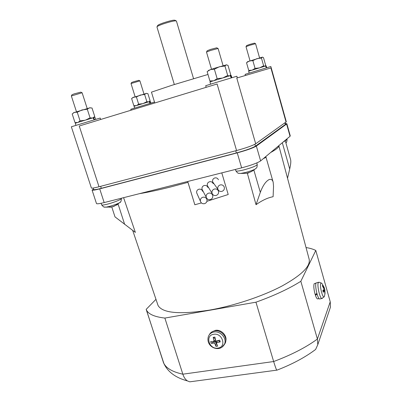 <?xml version="1.0" encoding="UTF-8"?>
<svg xmlns="http://www.w3.org/2000/svg" width="402" height="402" viewBox="0 0 402 402"><rect width="100%" height="100%" fill="white"/><g stroke="black" fill="none" stroke-linecap="round" stroke-linejoin="round"><path stroke-width="0.6" d="M323.057 290.435L324.811 290.133L324.916 294.013L324.57 290.767L323.288 292.254L322.831 290.636L324.118 289.154L322.384 285.862L322.63 285.239L324.359 288.525L323.906 288.606M324.57 290.767L322.962 291.043M324.394 288.234L324.811 290.133M324.56 288.927L324.107 289.128M324.359 288.525L324.258 287.576L322.193 283.918C321.57 282.918 321.097 282.777 320.776 283.5C319.459 286.164 322.932 299.214 324.288 296.696L324.57 295.832M215.366 339.439L214.075 341.378L213.186 337.358L214.899 337.082L215.794 341.112L219.698 340.172L220.231 341.891L216.326 342.831L217.703 346.112L215.985 346.373L214.608 343.097L215.939 341.082M215.226 338.796L213.186 337.358M215.753 340.971L211.216 343.293L210.683 341.579L214.075 341.378M214.608 343.097L211.216 343.293M215.985 346.373L216.135 341.047M217.723 340.7L216.326 342.831M220.231 341.891L218.045 340.625M318.505 282.294L316.047 282.993C314.676 285.546 317.505 298.43 319.565 298.993L320.183 298.867M224.004 345.077L225.22 343.187C228.009 337.509 221.13 329.524 214.628 330.886C212.161 331.343 210.387 332.63 209.316 334.745M139.811 80.842L138.876 80.33L133.695 81.727L131.554 82.531L131.052 83.5M255.471 43.682L254.491 43.135L249.562 44.461L246.607 45.572L246.059 46.607M81.938 92.726L80.842 92.133L74.219 93.862L71.983 94.746L71.395 95.887M143.971 93.983L139.911 80.857L131.017 83.541M259.571 57.868L255.582 43.692L249.592 45.336L246.004 46.662L250.019 60.797M87.179 108.439L82.119 92.751L71.345 95.957M164.011 363.87L146.167 309.374L155.971 299.329M329.379 310.319L330.469 307.083L330.233 301.776L315.791 250.456L300.837 281.289C289.018 288.736 274.053 295.706 255.948 302.193L164.87 318.072C154.584 316.882 148.438 314.183 146.434 309.992L146.167 309.374M277.099 370.101L276.757 370.152C276.129 369.167 275.099 366.292 273.656 361.534C291.435 354.881 306.017 347.383 317.399 339.042L317.786 344.69L315.615 349.459L312.083 352.036M317.088 294.113L315.48 295.46L316.002 294.169L316.897 293.445M318.052 298.817L317.454 298.917C316.831 298.57 316.173 297.42 315.48 295.46M316.866 293.334L315.238 294.726C313.867 289.817 313.5 286.159 314.138 283.742L316.007 283.093M163.187 361.911L163.508 362.699C165.89 368.076 172.337 371.905 182.845 374.187C183.9 377.362 185.433 379.609 187.443 380.92L189.784 381.83L193.071 381.387M212.286 331.665L215.402 330.359C221.095 329.188 227.381 335.635 225.773 341.002M217.889 48.446L216.748 47.808L210.517 49.421L207.216 50.727L206.578 51.953M306.038 247.542C309.972 248.18 313.223 249.15 315.791 250.456M330.233 301.776L317.399 339.042L300.837 281.289M164.87 318.072L182.845 374.187L273.656 361.534L255.948 302.193M114.987 216.864L135.363 232.411L123.595 197.673M246.848 173.192L248.732 172.93M117.389 204.643L116.625 205.095M117.62 204.266L113.47 206.568L111.419 206.899C112.701 207.055 115.444 205.643 119.65 202.668C116.997 204.05 113.359 205.352 108.741 206.578L105.826 207.176L104.249 207.03M111.902 206.914L109.766 207.276L111.419 206.899M132.399 97.776L146.559 93.339M247.351 61.782L262.476 57.114M73.455 112.771L90.264 107.721M223.09 65.677L218.095 48.476L210.507 50.496L206.487 52.054M222.02 191.342C224.004 190.483 224.733 189.02 224.21 186.945C223.376 185.216 222.01 184.553 220.11 184.955C218.165 185.784 217.427 187.221 217.889 189.262C218.698 191.056 220.075 191.749 222.02 191.342M216.226 195.442C218.17 194.613 218.909 193.181 218.447 191.141C217.638 189.352 216.261 188.659 214.311 189.061C212.407 189.865 211.658 191.267 212.06 193.272C212.849 195.126 214.236 195.849 216.226 195.442M204.653 203.633C206.512 202.859 207.271 201.492 206.924 199.533C206.166 197.618 204.769 196.864 202.724 197.266C200.899 198.015 200.136 199.352 200.427 201.276C201.156 203.251 202.563 204.04 204.653 203.633M210.437 199.538C212.341 198.739 213.09 197.342 212.683 195.342C211.899 193.488 210.512 192.759 208.517 193.166C206.653 193.94 205.894 195.307 206.241 197.271C207 199.191 208.397 199.945 210.437 199.538M273.104 196.724C267.873 197.673 262.179 200.337 256.024 204.703L260.325 192.372C262.813 185.679 265.697 181.443 268.973 179.654C271.064 178.82 272.471 179.699 273.194 182.292L273.531 186.367L273.104 196.724M287.531 178.247L289.711 168.991C290.762 164.413 291.058 161.282 290.596 159.599L285.294 140.74L283.144 142.052L285.294 140.74L285.184 140.343M157.494 303.832L158.071 305.535C162.599 313.143 179.699 314.676 209.362 310.133C233.924 305.857 262.581 296.294 282.199 285.917C302.048 274.893 311.002 265.863 309.053 258.833L278.857 145.765M96.45 203.457L96.495 203.593C97.053 204.045 99.611 203.703 104.173 202.578L189.819 180.95L187.719 181.478L187.965 182.347L170.438 187.025C158.162 190.106 147.825 192.322 139.429 193.674C147.825 192.322 158.162 190.106 170.438 187.025L187.965 182.347L194.839 204.769L201.407 202.915M263.31 158.649C265.179 157.845 266.054 157.277 265.933 156.951L265.933 156.951C266.054 157.277 265.179 157.845 263.31 158.649M256.024 204.703L247.28 173.001M148.916 101.761L150.097 100.746L147.901 93.631L146.077 93.405L144.63 94.47L140.318 95.058L136.399 96.947L133.791 97.098L131.61 98.53L133.836 105.666L136.117 105.641M265.008 66.164L265.647 65.275L263.486 57.602L262.275 57.129L261.441 58.049L256.958 58.637L252.858 60.627L249.476 60.973L246.521 62.702L248.712 70.4L251.687 70.209M92.952 117.851L94.751 116.515L92.013 107.997L89.415 107.831L87.284 109.213L82.018 109.942L77.244 112.228L74.445 112.324L72.184 113.952L74.973 122.494L77.37 122.56M213.673 183.327L212.648 181.83C212.301 179.995 212.98 178.714 214.693 177.97C216.407 177.578 217.643 178.176 218.412 179.754M208.151 186.895L207.367 185.603C207.01 183.779 207.698 182.503 209.427 181.774C211.196 181.392 212.452 182.026 213.196 183.664M197.111 193.809L196.689 192.854C196.427 191.091 197.131 189.885 198.804 189.231C200.683 188.885 201.97 189.583 202.663 191.337M202.628 190.392L202.04 189.272C201.724 187.473 202.417 186.221 204.126 185.528C205.955 185.161 207.226 185.83 207.945 187.528M221.783 172.875L228.215 194.513L206.924 201.296M278.837 145.655C279.174 147.062 276.445 149.348 270.647 152.509C276.445 149.348 279.174 147.062 278.837 145.655M136.71 105.46L138.64 104.158L142.544 103.676M136.399 96.947L138.64 104.158M143.358 103.425L146.856 101.671L148.464 101.897M144.63 94.47L146.856 101.671M249.758 70.812L248.712 70.4M252.431 69.978L255.064 68.41L259.104 67.933M252.858 60.627L255.064 68.41M259.993 67.667L263.627 65.817L264.677 66.265M261.441 58.049L263.627 65.817M78.083 122.339L80.053 120.876L84.772 120.288M77.244 112.228L80.053 120.876M85.857 119.962L90.073 117.846L92.349 118.022M87.284 109.213L90.073 117.846M208.382 70.435L214.567 68.239L226.607 64.812M187.744 181.538L194.839 204.769M157.102 26.638L157.614 25.648C157.649 25.165 159.478 24.276 163.091 22.979C170.101 20.683 174.111 19.798 175.131 20.326L175.965 20.793M229.718 75.812L230.693 74.682L227.999 65.355L226.241 64.843L224.949 66.018L219.427 66.752L214.382 69.189L210.492 69.561L207.146 71.606L209.894 80.963L213.246 80.807M189.819 180.95L241.642 167.86C251.139 165.317 257.471 162.996 260.627 160.895L290.038 136.278L290.264 135.891L286.857 123.726M150.057 103.364L149.011 101.736L149.373 101.631L150.338 103.279M150.856 103.123L150.318 101.374L149.373 101.631M149.011 101.736L134.037 106.309L134.585 108.063M266.395 67.827L265.496 66.023L265.762 65.948L266.566 67.777M266.717 67.732L266.184 65.838L265.762 65.948M265.496 66.023L248.627 71.189L249.165 73.074M92.902 117.866L93.4 117.716L94.676 119.655M95.626 119.374L94.952 117.289L93.4 117.716M94.274 119.776L92.897 117.861L80.325 121.645L75.269 123.243L75.953 125.339M193.558 78.671L176.403 20.989C175.091 20.497 170.629 21.497 163.026 23.994C159.137 25.386 157.107 26.356 156.936 26.909L156.951 26.964M211.346 81.41L209.894 80.963M214.211 80.506L217.155 78.671L222.075 78.094M214.382 69.189L217.155 78.671M223.281 77.732L227.693 75.486L229.2 75.963M224.949 66.018L227.693 75.486M285.475 123.625L286.847 123.69L286.611 124.022L256.355 146.077C253.134 147.991 246.768 150.253 237.25 152.86L99.711 188.87C95.148 190.04 92.606 190.453 92.078 190.101L93.455 188.95M93.616 189.448L93.651 189.553C94.174 189.905 96.726 189.493 101.299 188.317L236.361 152.946C245.848 150.343 252.205 148.087 255.431 146.177L285.37 124.454L285.616 124.112L285.229 122.736M131.082 110.203L130.786 109.254L154.499 102.043M245.411 75.486L245.089 74.35L270.847 66.511L286.319 121.806L255.697 143.785C252.466 145.675 246.089 147.926 236.572 150.544L99.018 186.754C94.455 187.93 91.917 188.357 91.4 188.02L91.365 187.915M91.4 188.02L71.345 126.781L100.219 118.032L100.681 119.469M207.985 74.46L172.322 85.149L151.453 92.143M231.311 77.862L230.14 75.692L230.512 75.586L231.567 77.787M231.864 77.697L231.2 75.41L230.512 75.586M230.14 75.692L209.95 81.877L210.623 84.159M255.697 143.785L236.763 78.038L270.913 67.953L286.078 122.133M99.018 186.754L79.239 126.007L217.095 83.993L236.572 150.544M206.161 87.324L205.688 85.716L216.608 82.32L236.863 76.234L237.331 77.872M213.653 334.303C204.729 335.404 209.221 349.76 217.929 348.087C226.909 347.097 222.437 332.549 213.653 334.303M321.499 283.114L319.113 282.209L318.273 282.676C316.942 285.199 319.746 297.972 321.766 298.54L322.369 298.415M213.949 331.997C211.216 332.519 209.367 334.007 208.402 336.469C206.146 343.956 212.743 349.177 218.442 348.534C221.075 348.217 223.085 346.775 224.472 344.218C227.246 338.584 220.402 330.645 213.949 331.997M221.949 347.207L225.22 343.187M124.655 224.391L118.062 203.96M282.31 142.745L289.711 168.991M253.848 170.036L260.325 192.372M286.249 142.434L285.882 142.831M256.255 168.126L254.928 169.202C252.516 170.383 249.25 171.503 245.13 172.569L240.562 173.458L238.562 173.252M120.535 201.884L119.645 202.668C120.776 202.372 121.344 201.02 121.344 198.613M286.933 138.876L287.083 139.494L285.269 140.65M256.818 162.921L257.225 164.549C256.411 165.89 251.923 167.679 243.758 169.915C239.115 171.041 236.487 171.368 235.873 170.885L235.843 170.79M121.248 198.266L121.324 198.543C122.133 199.201 113.525 202.658 107.058 204.241C103.902 205.015 102.113 205.241 101.686 204.93L101.651 204.819M286.611 124.022L290.038 136.278M256.355 146.077L260.627 160.895M237.25 152.86L241.642 167.86M99.711 188.87L104.173 202.578M284.948 122.937L285.37 124.454M254.883 144.278L255.431 146.177M235.723 150.77L236.361 152.946M100.651 186.322L101.299 188.317M324.997 293.741L324.288 296.696L321.766 298.54L319.565 298.993M324.821 289.52L325.032 293.42M330.469 307.083L317.786 344.69M317.454 298.917L319.118 298.636M276.797 370.217C292.138 364.312 305.078 357.393 315.615 349.459M276.757 370.152L189.784 381.83M187.443 380.92C175.327 377.679 167.348 371.604 163.508 362.699L146.434 309.992M131.012 83.531L135.102 96.671M71.335 95.937L76.45 111.661M111.791 207.005L115.002 216.899M158.071 305.535L132.7 230.416M265.948 157.006L273.079 181.885M235.391 169.438L235.873 170.885C238.331 174.172 238.341 173.061 240.562 173.458L246.285 173.267C249.406 172.694 252.285 171.342 254.928 169.202C256.476 167.679 257.079 168.609 257.235 164.599M101.088 203.291L101.686 204.93C104.892 208.623 104.369 206.507 105.826 207.176L111.063 206.97M206.482 52.034L211.517 69.219M212.688 181.94L217.889 189.262M207.377 185.629L212.06 193.272M196.689 192.854L200.427 201.276M202.04 189.272L206.241 197.271M285.867 142.785C286.47 142.856 286.877 141.765 287.088 139.514M265.817 156.549L265.933 156.951M135.293 105.902L134.74 105.761M249.989 70.742L248.753 70.425M92.078 190.101L96.495 203.593M156.936 26.909L174.332 84.52M211.784 81.269L210.909 81.033M93.153 188.041L93.651 189.553M151.443 92.108L154.785 102.982"/></g></svg>
